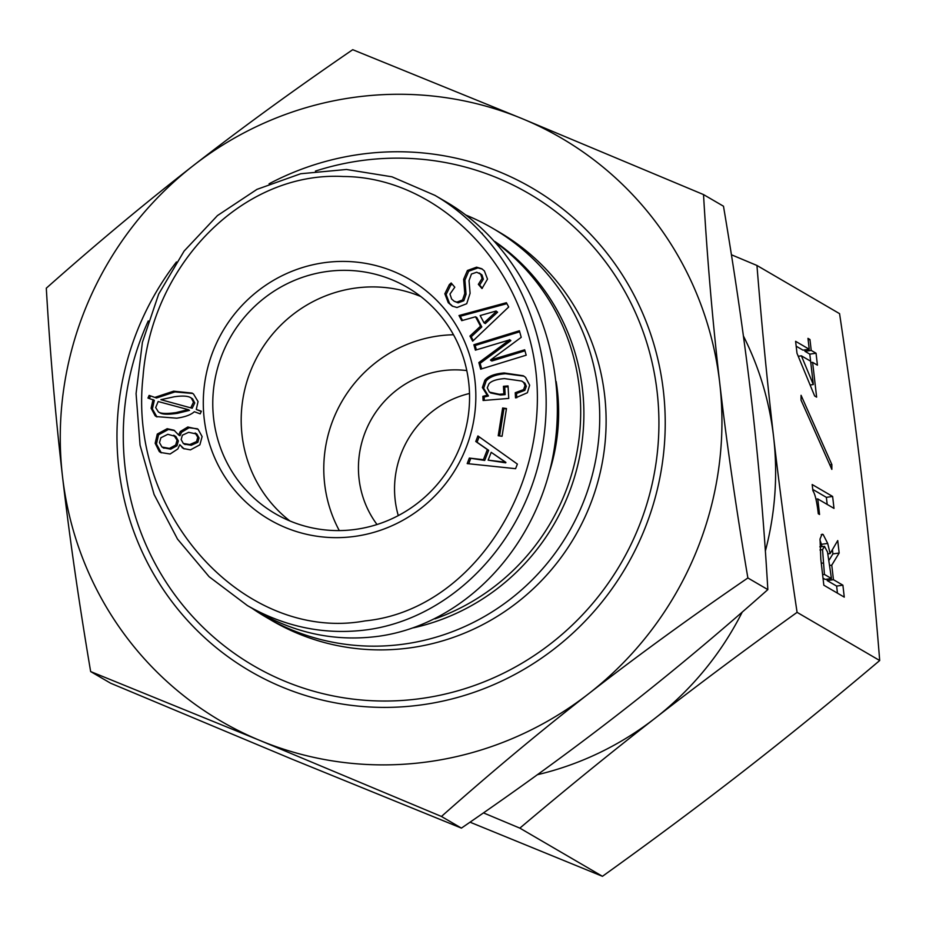 <?xml version="1.0" encoding="UTF-8"?>
<svg xmlns="http://www.w3.org/2000/svg" width="926" height="926" viewBox="0 0 926 926"><rect width="100%" height="100%" fill="white"/><g stroke="black" fill="none" stroke-linecap="round" stroke-linejoin="round"><path stroke-width="1.39" d="M556.144 381.535A192.897 187.723 120.2 0 1 549.662 471.068M289.931 520.979A131.017 127.499 120.2 0 1 242.056 435.208A131.017 127.499 120.2 0 1 293.079 314.4A131.017 127.499 120.2 0 1 420.821 296.528M468.695 382.299A131.017 127.499 120.2 0 1 410.843 508.061A131.017 127.499 120.2 0 1 275.161 513.629A131.017 127.499 120.2 0 1 231.025 336.231A131.017 127.499 120.2 0 1 407.162 287.291A131.017 127.499 120.2 0 1 468.695 382.299M160.881 399.673L192.191 408.25L194.761 402.949L192.562 398.805L191.288 398.064C188.603 395.969 182.92 395.541 174.25 396.779L160.881 399.673L192.191 408.25M190.906 407.509L193.476 402.197L191.288 398.064L192.562 398.805M158.381 411.896C160.719 413.702 166.611 413.934 176.079 412.591L188.221 409.628L158.161 401.537L155.684 407.579L158.381 411.896L160.129 412.961M188.221 409.628L189.494 410.368L177.364 413.332C167.895 414.686 161.992 414.454 159.666 412.637M156.992 416.955L152.385 408.979L154.318 400.298L147.975 398.053L149.132 395.414L156.506 398.006L174.887 391.93L192.724 393.469M155.221 397.266L173.602 391.177L192.099 393.075L193.511 394.036L198.048 401.548L196.277 409.466L201.37 411.213L200.213 413.853L194.333 411.723C190.941 414.836 185.073 416.989 176.727 418.182L156.332 416.596L155.163 415.809L151.112 408.227L153.045 399.546M196.277 409.466L201.255 411.48M149.132 395.414L156.506 398.006M149.387 398.469L150.417 396.154M196.891 434.062L188.649 432.326L182.364 435.197L181.16 439.572L183.325 443.473L189.807 444.526L196.567 441.586L197.77 437.211L195.12 432.986L196.891 434.062L199.055 437.952L197.84 442.327L191.323 445.232L184.598 444.214M183.325 443.473L185.142 444.573M175.882 436.551L167.826 434.306L160.892 437.766L159.492 442.663L161.957 447.003L169.458 448.404L175.674 445.047L177.074 440.151L173.775 435.243L175.882 436.551L178.348 440.903L176.959 445.8L170.743 449.156L163.231 447.756M161.957 447.003L163.971 448.242M179.794 444.712L177.838 448.948L170.106 454.006L160.649 452.49L159.307 451.587L155.163 443.276L157.281 434.074L167.178 428.703L174.007 430.208L178.672 434.977L180.234 431.551L187.781 427.013L198.071 429.247L202.111 436.586L199.877 444.816L190.432 449.874L183.475 448.543L179.794 444.712L184.124 448.89M178.672 434.977L179.957 435.729L181.508 432.292L189.066 427.754L197.435 428.784M161.298 452.849L156.436 444.017L158.554 434.815L168.463 429.456L174.644 430.602M365.18 620.895C245.378 642.922 127.591 514.983 142.986 377.171C151.366 264.188 243.353 171.021 343.315 176.507C422.14 176.704 497.412 238.943 524.66 322.861C570.613 451.656 486.312 608.857 365.18 620.895M487.354 449.561L475.767 441.482L477.909 435.949L517.379 464.076L515.585 468.683L467.19 463.602L469.332 458.069L483.43 459.701L487.354 449.561L488.639 450.302L477.04 442.234L479.136 436.829M515.516 397.879L515.238 392.728L523.572 389.603L525.054 385.552L523.665 382.461L521.697 381.049L504.485 378.595C496.579 379.232 491.417 380.968 488.974 383.781L487.261 387.855L489.437 392.115L499.276 394.268L503.871 393.897L503.455 386.304L508.05 385.934L508.744 398.423L483.094 400.495L482.863 396.328L487.18 395.24L482.377 387.519L484.888 380.181C488.384 376.13 494.82 373.722 504.172 372.97L523.294 375.759L525.574 377.391L529.649 385.181L527.392 392.74L515.516 397.879M471.438 274.027L469.031 280.682L470.095 293.287L466.716 303.716L456.969 307.525L452.189 306.055L448.253 302.675L444.839 293.774L449.33 284.618L451.17 282.986L454.793 287.199L449.967 294.063L451.633 299.04L454.226 301.286L456.877 302.119L462.537 300.001L464.759 293.507L463.637 279.328L467.422 270.485L476.601 267.174L481.751 268.725L484.379 270.924L487.516 279.108L481.971 288.553L478.348 284.34L482.076 278.46L480.687 274.2L476.728 272.232L471.438 274.027M475.524 316.785L461.727 320.651L458.995 315.523L506.406 302.709L508.687 306.992L472.665 341.196L469.933 336.069L480.536 326.195L475.524 316.785L476.797 317.525L481.809 326.947L480.536 326.195M524.683 349.785L526.188 355.19L480.675 369.173L478.846 362.598L509.531 339.911L475.385 350.144L473.88 344.738L519.405 330.756L521.222 337.33L490.537 360.017L524.683 349.785M506.476 408.528L502.054 436.273L498.223 435.741L502.644 407.996L506.476 408.528M474.922 380.25A139.05 135.323 -59.8 0 0 258.18 290.729A139.05 135.323 -59.8 0 0 285.59 527.612A139.05 135.323 -59.8 0 0 474.922 380.25M504.635 461.634L491.197 452.328L505.909 462.387L504.45 462.097L505.909 462.387M491.197 452.328L488.152 460.164L505.735 462.838M488.152 460.164L504.45 462.097M475.767 441.482L477.04 442.234M483.43 459.701L484.703 460.442L488.639 450.302M469.332 458.069L484.703 460.442M468.695 463.764L470.605 458.821M516.754 397.752L516.511 393.481L524.845 390.344L526.327 386.292L524.938 383.202L521.697 381.049M515.238 392.728L516.511 393.481M487.18 395.24L488.453 395.992L483.65 388.26L486.162 380.922C489.669 376.87 496.093 374.463 505.457 373.71L523.919 376.141M482.863 396.328L484.136 397.069L488.453 395.992M484.321 400.391L484.136 397.069M503.455 386.304L504.739 387.045L508.096 386.779M503.871 393.897L505.156 394.638L504.739 387.045M490.583 392.937L500.561 395.008L505.156 394.638M478.348 284.34L479.633 285.092L483.349 279.201L481.971 274.941L479.217 272.962M482.342 288.241L479.633 285.092M454.226 301.286L458.162 302.86L463.822 300.742L466.044 294.248L464.921 280.08L468.695 271.237L477.885 267.915L482.365 269.119M452.837 306.402L449.538 303.427L446.112 294.514L450.603 285.37L452.085 284.05M496.093 311.02L480.154 315.558L484.032 322.838L485.305 323.579L497.598 312.201L496.093 311.02L497.598 312.201M484.032 322.838L496.324 311.449M469.933 336.069L471.218 336.809L481.809 326.947M473.255 340.641L471.218 336.809M458.995 315.523L460.28 316.264L506.916 303.659M462.502 320.442L460.28 316.264M490.606 360.26L491.88 361.001L524.973 350.827M473.88 344.738L475.165 345.491L519.694 331.797M476.369 349.843L475.165 345.491M509.462 339.668L510.747 340.421L509.531 339.911M478.846 362.598L480.119 363.339L510.805 340.652M481.659 368.872L480.119 363.339M502.644 407.996L506.395 409.084M499.589 435.926L503.929 408.736M434.907 195.34L446.089 201.868C524.151 247.219 569.629 350.352 554.442 447.547C539.522 544.801 465.824 624.008 378.861 636.231C336.659 641.857 296.563 633.812 258.586 612.098L247.404 605.581C285.382 627.284 325.477 635.329 367.68 629.715C454.643 617.48 528.341 538.272 543.261 441.031C558.447 343.824 512.969 240.702 434.919 195.351L391.964 176.808L346.463 169.481L300.695 173.741L256.965 189.367L217.448 215.584L184.124 251.062L158.693 294.04L142.396 342.342L136.076 393.573L140.046 445.14L154.086 494.472L177.514 539.094L209.149 576.748L247.404 605.581M813.317 384.545L810.62 361.198L801.384 355.815L813.317 384.545L810.111 385.008M801.384 355.815L798.235 356.267M816.049 353.234L817.427 365.168L812.611 362.355L816.628 397.127L814.637 395.969L796.985 353.246L795.608 341.312L809.231 349.264L807.97 338.36L809.961 339.529L811.222 350.422L816.049 353.234L809.787 354.126L810.609 361.198M811.222 350.422L804.972 351.313L809.787 354.126M809.961 339.529L808.143 339.784M804.798 349.889L804.972 351.313M809.231 349.264L802.981 350.155L796.163 346.185M812.611 362.355L810.782 362.622M832.624 496.452L834.002 508.397L817.751 498.917L819.556 514.486L818.295 513.745C816.894 501.637 815.088 493.975 812.901 490.757L812.171 484.53L832.624 496.452L826.362 497.343L827.184 504.415M812.739 489.403L826.362 497.343M817.751 498.917L815.956 499.172M824.522 546.409L822.543 549.616L824.429 574.433L831.455 578.53L827.508 552.035L824.522 546.409L819.846 546.826M824.429 574.433L822.612 574.687M823.006 578.137L825.205 579.421L831.455 578.53M827.694 543.423L830.136 553.563L837.729 540.564L839.164 553.019L831.768 565.161L833.446 579.688L842.892 585.186L844.269 597.131L823.827 585.209L820.818 559.258L820.042 538.955L822.057 534.198L823.133 534.476L827.694 543.423L821.431 544.314L822.068 546.514M842.892 585.186L836.629 586.077L837.451 593.149M833.446 579.688L827.196 580.579L836.629 586.077M831.768 565.161L829.939 565.416M827.022 579.155L827.196 580.579M839.164 553.019L832.902 553.91L829.233 559.941M832.416 549.662L832.902 553.91M830.136 553.563L828.006 553.864M819.95 539.997L821.431 544.314M831.861 464.563L831.837 469.389L801.036 400.136L801.071 395.309L831.861 464.563L829.823 464.852M863.055 489.078C856.77 434.711 848.934 376.234 839.569 313.659L756.947 265.473C761.751 325.396 767.307 382.542 773.604 436.922C779.889 491.289 787.713 549.766 797.089 612.352L879.7 660.527C874.896 600.615 869.352 543.458 863.055 489.078M398.284 515.597A96.454 93.862 120.2 0 1 469.505 393.481M470.026 822.184L602.456 876.309C653.698 839.546 701.04 804.243 744.492 770.409C787.968 736.587 833.03 699.963 879.7 660.527M797.089 612.352C745.847 649.114 698.493 684.418 655.052 718.252C611.577 752.062 566.515 788.697 519.845 828.133L602.456 876.309M519.845 828.133L483.465 812.889M731.413 254.766L756.947 265.473M765.362 551.063A305.43 297.234 -59.8 0 0 773.604 436.922A305.43 297.234 -59.8 0 0 743.393 335.953M537.393 774.703A305.43 297.234 -59.8 0 0 655.052 718.252A305.43 297.234 -59.8 0 0 742.247 612.063M339.298 530.586A131.816 128.286 120.2 0 1 453.497 334.761M377.021 524.521A96.454 93.862 120.2 0 1 371.882 418.378A96.454 93.862 120.2 0 1 466.797 370.585M148.264 320.94A273.274 265.947 -59.8 0 0 125.079 467.468A273.274 265.947 -59.8 0 0 253.423 665.655A273.274 265.947 -59.8 0 0 620.837 563.564A273.274 265.947 -59.8 0 0 528.769 193.511A273.274 265.947 -59.8 0 0 315.419 171.09M251.907 608.197A225.053 219.022 -59.8 0 0 265.797 617.04L272.186 620.767A225.053 219.022 -59.8 0 0 574.757 536.686A225.053 219.022 -59.8 0 0 498.94 231.951L492.551 228.224A225.053 219.022 -59.8 0 0 465.998 215.11M265.797 617.04A225.053 219.022 -59.8 0 0 568.367 532.959A225.053 219.022 -59.8 0 0 492.551 228.224M413.598 627.793A215.411 209.635 -59.8 0 0 579.19 458.845A215.411 209.635 -59.8 0 0 495.005 241.57M482.33 233.433A215.411 209.635 -59.8 0 0 481.3 232.831M434.942 618.869A215.411 209.635 -59.8 0 0 577.87 446.945A215.411 209.635 -59.8 0 0 496.093 242.762M176.461 261.954A279.71 272.209 -59.8 0 0 151.575 570.404A279.71 272.209 -59.8 0 0 422.927 704.686A279.71 272.209 -59.8 0 0 653.872 344.159A279.71 272.209 -59.8 0 0 269.061 183.799M260.067 740.522A337.585 328.522 -59.8 0 0 588.67 693.724A337.585 328.522 -59.8 0 0 719.71 382.785A337.585 328.522 -59.8 0 0 522.137 118.644A337.585 328.522 -59.8 0 0 193.522 165.441A337.585 328.522 -59.8 0 0 62.493 476.381A337.585 328.522 -59.8 0 0 260.067 740.522L90.655 671.57C78.837 601.715 69.45 536.652 62.493 476.381C55.502 416.11 50.108 353.373 46.3 288.183C96.269 243.851 145.336 202.933 193.522 165.441C241.686 127.95 294.757 89.359 352.725 49.691L522.137 118.644L703.517 194.576C707.325 259.766 712.719 322.503 719.71 382.785C726.667 443.045 736.066 508.108 747.872 577.963C689.905 617.642 636.833 656.221 588.67 693.724C540.483 731.216 491.417 772.122 441.447 816.466L260.067 740.522M90.655 671.57L110.622 683.214L292.003 759.158L461.414 828.11C519.382 788.431 572.453 749.852 620.617 712.349C668.803 674.869 717.87 633.951 767.839 589.607C764.031 524.417 758.637 461.692 751.657 401.409C744.689 341.138 735.302 276.075 723.484 206.22L703.517 194.576M767.839 589.607L747.872 577.963M461.414 828.11L441.447 816.466M193.476 402.197L194.761 402.949M176.079 412.591L177.364 413.332M151.112 408.227L152.385 408.979M155.163 415.809L156.448 416.561M173.602 391.177L174.887 391.93M189.807 444.526L191.092 445.267M190.05 444.492L191.323 445.232M196.567 441.586L197.84 442.327M169.458 448.404L170.743 449.156M175.674 445.047L176.959 445.8M182.086 447.605L183.371 448.346M188.024 426.979L189.298 427.719M187.781 427.013L189.066 427.754M180.234 431.551L181.508 432.292M167.178 428.703L168.463 429.456M157.281 434.074L158.554 434.815M159.307 451.587L160.58 452.328M504.172 372.97L505.457 373.71M484.888 380.181L486.162 380.922M482.377 387.519L483.65 388.26M499.276 394.268L500.561 395.008M523.665 382.461L524.938 383.202M525.054 385.552L526.327 386.292M523.572 389.603L524.845 390.344M482.076 278.46L483.349 279.201M476.601 267.174L477.885 267.915M467.422 270.485L468.695 271.237M463.637 279.328L464.921 280.08M464.759 293.507L466.044 294.248M462.537 300.001L463.822 300.742M456.877 302.119L458.162 302.86M449.33 284.618L450.603 285.37M444.839 293.774L446.112 294.514M448.253 302.675L449.538 303.427M822.543 549.616L819.985 549.975M823.11 563.008L821.281 563.274M823.133 534.476L821.188 534.753"/></g></svg>
